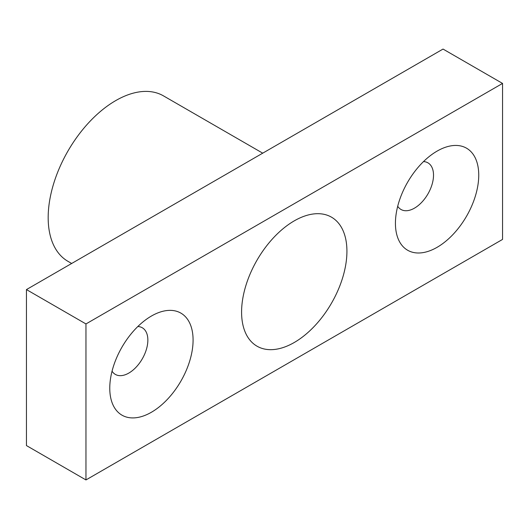 <?xml version="1.0" encoding="UTF-8"?>
<svg xmlns="http://www.w3.org/2000/svg" width="529" height="529" viewBox="0 0 529 529"><rect width="100%" height="100%" fill="white"/><g stroke="black" fill="none" stroke-linecap="round" stroke-linejoin="round"><path stroke-width="0.79" d="M437.086 151.115L437.086 151.115A58.917 34.015 120 0 0 395.428 223.271A58.917 34.015 120 0 0 437.086 247.321A58.917 34.015 120 0 0 478.745 175.165A58.917 34.015 120 0 0 437.086 151.115M397.702 206.27A26.933 15.553 120 0 0 401.008 209.484A26.933 15.553 120 0 0 414.471 208.148A26.933 15.553 120 0 0 432.067 184.416A26.933 15.553 120 0 0 427.935 162.839A26.933 15.553 120 0 0 423.504 161.59M151.426 316.038L151.426 316.038A58.917 34.015 120 0 0 109.767 388.193A58.917 34.015 120 0 0 151.426 412.243A58.917 34.015 120 0 0 193.085 340.087A58.917 34.015 120 0 0 151.426 316.038M112.042 371.193A26.933 15.553 120 0 0 115.348 374.406A26.933 15.553 120 0 0 128.811 373.077A26.933 15.553 120 0 0 146.407 349.345A26.933 15.553 120 0 0 142.275 327.762A26.933 15.553 120 0 0 137.844 326.512M71.673 263.475L67.957 261.333A95.524 55.155 -60 0 1 53.317 184.786A95.524 55.155 -60 0 1 115.719 100.603A95.524 55.155 -60 0 1 163.481 95.875L262.721 153.172M294.256 342.494A74.483 43.001 120 0 0 342.918 276.859A74.483 43.001 120 0 0 331.498 217.174A74.483 43.001 120 0 0 294.256 220.864A74.483 43.001 120 0 0 245.595 286.5A74.483 43.001 120 0 0 257.015 346.184A74.483 43.001 120 0 0 294.256 342.494M502.55 83.423L443.038 49.065L26.45 289.581L26.45 445.577L85.963 479.935L502.55 239.419L502.55 83.423L85.963 323.94L85.963 479.935M26.45 289.581L85.963 323.94"/></g></svg>
